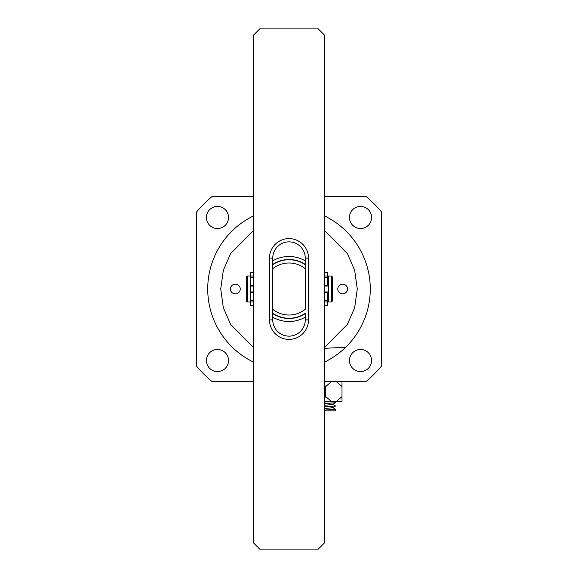<?xml version="1.0" encoding="UTF-8"?>
<svg xmlns="http://www.w3.org/2000/svg" width="578" height="578" viewBox="0 0 578 578"><rect width="100%" height="100%" fill="white"/><g stroke="black" fill="none" stroke-linecap="round" stroke-linejoin="round"><path stroke-width="0.87" d="M272.744 260.844A32.513 32.513 0 0 1 305.256 260.844M272.744 264.406A29.478 29.478 0 0 1 305.256 264.406M305.256 313.594A29.478 29.478 0 0 1 272.744 313.594M305.256 317.156A32.513 32.513 0 0 1 272.744 317.156M269.493 319.887L272.744 319.887L272.744 264.673A29.261 29.261 0 0 1 305.256 264.673L305.256 309.302A26.01 26.01 0 0 1 272.744 309.302L272.744 313.327A29.261 29.261 0 0 0 305.256 313.327L305.256 319.887L308.507 319.887L308.507 258.113A19.508 19.508 0 0 0 289 238.606A19.508 19.508 0 0 0 269.493 258.113L269.493 319.887A19.508 19.508 0 0 0 289 339.394A19.508 19.508 0 0 0 308.507 319.887M272.744 258.113L272.744 268.698A26.01 26.01 0 0 1 305.256 268.698L305.256 258.113A16.256 16.256 0 0 0 289 241.857A16.256 16.256 0 0 0 272.744 258.113L269.493 258.113M324.764 35.403L324.764 542.597L318.261 549.1L259.739 549.1L253.236 542.597L253.236 35.403L259.739 28.9L318.261 28.9L324.764 35.403M272.744 319.887A16.256 16.256 0 0 0 289 336.143A16.256 16.256 0 0 0 305.256 319.887M335.428 409.159L324.764 410.077M335.493 409.217L335.493 410.886L324.764 410.886M333.434 401.493L335.493 402.714L324.764 403.581M324.764 403.675L335.493 402.714M332.711 404.325L335.493 405.966L324.764 406.825M324.764 406.926L335.493 405.966M331.158 401.493L324.764 402.021M332.733 404.441L324.764 405.272M335.45 406.11L332.704 407.707L324.764 408.523M336.302 401.493L341.995 396.616L341.995 401.493L324.764 401.493M336.591 401.493L336.208 401.493M331.432 401.493L325.739 396.616L324.764 397.765M325.739 396.616L325.739 386.538L324.764 385.389M331.432 381.661L325.739 386.538M341.995 396.616L341.995 386.538L336.302 381.661M341.995 381.661L341.995 386.538M253.236 361.987A81.281 81.281 0 0 1 253.236 216.013M360.528 371.582A11.054 11.054 0 0 1 349.473 360.528A11.054 11.054 0 0 1 360.528 349.473A11.054 11.054 0 0 1 371.582 360.528A11.054 11.054 0 0 1 360.528 371.582M217.472 371.582A11.054 11.054 0 0 1 206.418 360.528A11.054 11.054 0 0 1 217.472 349.473A11.054 11.054 0 0 1 228.527 360.528A11.054 11.054 0 0 1 217.472 371.582M217.472 228.527A11.054 11.054 0 0 1 206.418 217.472A11.054 11.054 0 0 1 217.472 206.418A11.054 11.054 0 0 1 228.527 217.472A11.054 11.054 0 0 1 217.472 228.527M360.528 228.527A11.054 11.054 0 0 1 349.473 217.472A11.054 11.054 0 0 1 360.528 206.418A11.054 11.054 0 0 1 371.582 217.472A11.054 11.054 0 0 1 360.528 228.527M230.478 289A4.877 4.877 0 0 1 235.354 284.123A4.877 4.877 0 0 1 240.231 289A4.877 4.877 0 0 1 235.354 293.877A4.877 4.877 0 0 1 230.478 289M337.769 289A4.877 4.877 0 0 1 342.646 284.123A4.877 4.877 0 0 1 347.523 289A4.877 4.877 0 0 1 342.646 293.877A4.877 4.877 0 0 1 337.769 289M324.764 216.013A81.281 81.281 0 0 1 324.764 361.987A81.281 81.281 0 0 0 324.764 216.013M253.236 196.339L212.285 196.339A120.296 120.296 0 0 0 196.339 212.285L196.339 365.874A120.397 120.397 0 0 0 212.126 381.661L253.236 381.661M324.764 381.661L365.874 381.661A120.397 120.397 0 0 0 381.661 365.874L381.661 212.126A120.397 120.397 0 0 0 365.874 196.339L324.764 196.339M345.615 347.234L324.764 348.317M324.764 286.074L327.365 286.074L327.365 272.252L324.764 272.252M324.764 301.998L327.365 301.998L327.365 305.748L324.764 305.748M327.365 301.998L327.365 291.926L324.764 291.926M328.34 277.621L327.365 277.621M328.34 300.379L327.365 300.379M253.236 276.002L250.635 276.002L250.635 301.998L247.218 302.005L247.218 275.995L250.635 275.995L250.635 272.708L253.236 272.708M331.425 302.005L331.425 275.995L328.34 275.995L328.34 302.005L331.425 302.005L332.401 301.03L332.401 276.97L331.425 275.995M247.218 275.995L246.242 276.97L246.242 301.03L247.218 302.005M253.236 272.252L250.635 272.252L250.635 272.708M253.236 305.748L250.635 305.748L250.635 301.998L253.236 301.998M250.635 286.074L253.236 286.074M253.236 291.926L250.635 291.926M308.507 258.113L305.256 258.113M253.236 347.161L230.622 324.403L223.339 307.72L220.724 289L223.339 270.28L230.622 253.598L253.236 230.839M324.764 230.839L347.378 253.598L354.661 270.28L357.276 289L354.661 307.72L347.378 324.403L324.764 347.161M324.764 272.708L327.365 272.708M327.365 300.408L324.764 300.408M327.365 305.292L324.764 305.292M327.365 276.002L324.764 276.002M324.764 277.592L327.365 277.592M324.764 285.359L327.365 285.359M324.764 292.641L327.365 292.641M253.236 300.408L250.635 300.408M253.236 305.292L250.635 305.292M250.635 277.592L253.236 277.592M250.635 285.359L253.236 285.359M250.635 292.641L253.236 292.641M332.704 404.448L335.45 402.859M335.45 409.166L332.704 407.577"/></g></svg>
